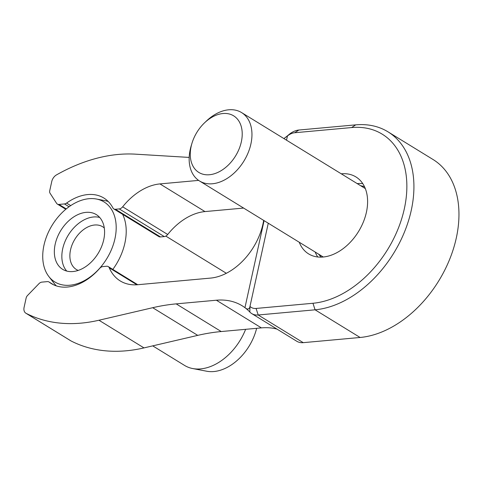 <?xml version="1.0" encoding="UTF-8"?>
<svg xmlns="http://www.w3.org/2000/svg" width="482" height="482" viewBox="0 0 482 482"><rect width="100%" height="100%" fill="white"/><g stroke="black" fill="none" stroke-linecap="round" stroke-linejoin="round"><path stroke-width="0.72" d="M317.728 256.984A45.169 30.806 121.6 0 1 315.186 252.038M341.268 173.815A45.169 30.806 121.6 0 1 355.921 176.924A45.169 30.806 121.6 0 1 366.398 212.309A45.169 30.806 121.6 0 1 308.631 253.906A45.169 30.806 121.6 0 1 299.232 242.241M251.755 313.601L296.798 341.268A20.075 13.695 -58.4 0 0 303.238 342.66L360.108 337.478A100.383 68.462 -58.4 0 0 449.429 259.876A100.383 68.462 -58.4 0 0 432.987 159.47L387.944 131.803A100.383 68.462 121.6 0 1 404.392 232.21A100.383 68.462 121.6 0 1 315.071 309.812L258.201 314.993A20.075 13.695 121.6 0 1 251.755 313.601A20.075 13.695 121.6 0 1 249.833 312.035A80.307 54.767 -58.4 0 0 244.946 307.679A80.307 54.767 -58.4 0 0 242.139 305.775A80.307 54.767 -58.4 0 0 216.37 300.22L176.177 303.877A250.953 171.152 -58.4 0 0 152.698 307.703L98.949 320.235A190.221 129.73 121.6 0 1 26.082 313.33A7.531 5.133 121.6 0 1 25.847 313.198A7.531 5.133 121.6 0 1 24.1 307.299L26.13 298.051A3.814 2.603 121.6 0 1 27.522 295.49L38.915 283.717A5.019 3.422 121.6 0 1 41.898 282.115L47.387 281.621A5.019 3.422 121.6 0 1 48.995 281.964A5.019 3.422 121.6 0 1 49.206 282.109A50.188 34.228 -58.4 0 0 51.315 283.573A50.188 34.228 -58.4 0 0 99.593 268.462A5.019 3.422 121.6 0 1 102.811 266.6L106.636 266.257A5.019 3.422 121.6 0 1 108.251 266.6A5.019 3.422 121.6 0 1 109.257 267.805A54.707 37.313 -58.4 0 0 120.229 280.934A54.707 37.313 -58.4 0 0 137.786 284.717L210.58 278.09A54.707 37.313 -58.4 0 0 263.666 220.388M70.661 340.714A7.531 5.133 -58.4 0 0 70.884 340.864A7.531 5.133 -58.4 0 0 71.125 340.997A190.221 129.73 -58.4 0 0 143.985 347.902L197.734 335.37A250.953 171.152 121.6 0 1 221.22 331.544L261.407 327.887A80.307 54.767 121.6 0 1 276.963 329.086M198.62 180.395L159.946 183.913A54.707 37.313 -58.4 0 0 122.663 206.814A5.019 3.422 121.6 0 1 119.247 208.917L115.421 209.266A5.019 3.422 121.6 0 1 113.806 208.917L158.849 236.584A5.019 3.422 -58.4 0 0 160.458 236.933L164.284 236.584A5.019 3.422 -58.4 0 0 167.706 234.487A54.707 37.313 121.6 0 1 204.983 211.58L243.603 208.067M283.904 138.575A80.307 54.767 -58.4 0 0 288.832 134.665A20.075 13.695 121.6 0 1 298.864 130.032L355.734 124.856A100.383 68.462 121.6 0 1 387.944 131.803M113.806 208.917A5.019 3.422 121.6 0 1 112.902 207.929A50.188 34.228 -58.4 0 0 103.859 198.036A50.188 34.228 -58.4 0 0 66.582 203.085A5.019 3.422 121.6 0 1 64.461 203.934L58.973 204.434A5.019 3.422 121.6 0 1 57.364 204.091A5.019 3.422 121.6 0 1 56.593 203.326L50.02 193.186A3.814 2.603 121.6 0 1 49.718 190.776L51.755 181.527A7.531 5.133 121.6 0 1 56.521 174.882A190.221 129.73 121.6 0 1 135.46 154.162L185.787 157.216A250.953 171.152 -58.4 0 0 189.185 157.385M264.082 220.642L244.946 307.679C247.35 309.619 248.971 309.438 249.815 307.142L268.269 223.22M286.531 140.184L287.453 135.966L283.916 138.581M249.833 312.035L249.983 306.401A15.056 10.267 -58.4 0 0 256.087 308.444L312.963 303.268A95.364 65.04 -58.4 0 0 404.314 208.857A95.364 65.04 -58.4 0 0 351.595 127.561L294.719 132.737A15.056 10.267 -58.4 0 0 287.447 135.996L288.832 134.665M357.216 183.612A45.169 30.806 121.6 0 1 362.777 183.642M256.635 328.32A44.971 30.673 121.6 0 1 213.857 371.544A44.971 30.673 121.6 0 1 206.7 371.224L192.68 368.543A50.188 34.228 121.6 0 1 184.558 365.422L152.722 345.865M78.205 270.426A25.094 17.117 121.6 0 1 76.361 269.504A25.094 17.117 121.6 0 1 70.541 249.845A25.094 17.117 121.6 0 1 102.63 226.739A25.094 17.117 121.6 0 1 104.287 227.968M66.745 271.077A32.119 21.907 121.6 0 1 62.702 248.778A32.119 21.907 121.6 0 1 99.684 217.454M103.726 239.747A32.119 21.907 121.6 0 1 62.648 269.33A32.119 21.907 121.6 0 1 55.195 244.169A32.119 21.907 121.6 0 1 96.273 214.586A32.119 21.907 121.6 0 1 103.726 239.747M43.983 245.187A46.965 32.029 121.6 0 1 96.442 199.024A46.965 32.029 121.6 0 1 114.939 238.729A46.965 32.029 121.6 0 1 85.368 280.072A46.965 32.029 121.6 0 1 48.839 276.517A46.965 32.029 121.6 0 1 43.983 245.187M96.442 199.024L105.118 200.681A50.188 34.228 121.6 0 1 108.203 201.476M122.121 213.381A50.188 34.228 121.6 0 1 124.88 243.115A50.188 34.228 121.6 0 1 112.824 269.414M245.627 329.32A50.188 34.228 121.6 0 1 192.68 368.543M56.346 285.898A50.188 34.228 121.6 0 1 54.243 283.5L48.839 276.517M191.143 146.414A33.222 22.654 121.6 0 1 191.957 143.293A33.222 22.654 121.6 0 1 204.513 122.85A33.222 22.654 121.6 0 1 232.619 115.258A33.222 22.654 121.6 0 1 241.331 141.847A33.222 22.654 121.6 0 1 209.507 174.737A33.222 22.654 121.6 0 1 191.143 146.414M204.513 122.85L206.386 121.06A40.151 27.384 121.6 0 1 241.572 112.571A40.151 27.384 121.6 0 1 250.887 144.022A40.151 27.384 121.6 0 1 199.542 180.997A40.151 27.384 121.6 0 1 190.227 149.547A40.151 27.384 121.6 0 1 191.209 145.775L191.957 143.293M312.963 303.268L315.071 309.812L360.108 337.478M58.973 204.434L66.245 208.899M64.461 203.934L69.046 206.748M66.582 203.085L70.691 205.609M115.421 209.266L160.458 236.933M119.247 208.917L164.284 236.584M122.663 206.814L167.706 234.487M159.946 183.913L204.983 211.58M109.257 267.805L136.894 284.784M49.206 282.109L53.568 284.79M26.082 313.33L71.125 340.997M98.949 320.235L143.985 347.902M152.698 307.703L197.734 335.37M176.177 303.877L221.22 331.544M216.37 300.22L261.407 327.887M256.087 308.444L258.201 314.993L303.238 342.66M298.864 130.032L294.719 132.737M355.734 124.856L351.595 127.561M199.542 180.997L322.789 256.707A40.151 27.384 -58.4 0 0 323.302 257.014M321.325 257.135A41.621 28.384 121.6 0 1 318.626 254.153M365.326 188.601A40.151 27.384 -58.4 0 0 364.82 188.281L241.572 112.571M360.663 185.727A41.621 28.384 121.6 0 1 364.543 186.781M57.364 204.091L65.799 209.272M108.251 266.6L137.744 284.717M48.995 281.964L53.683 284.844M25.847 313.198L70.884 340.864M165.814 236.102L226.347 273.282"/></g></svg>

